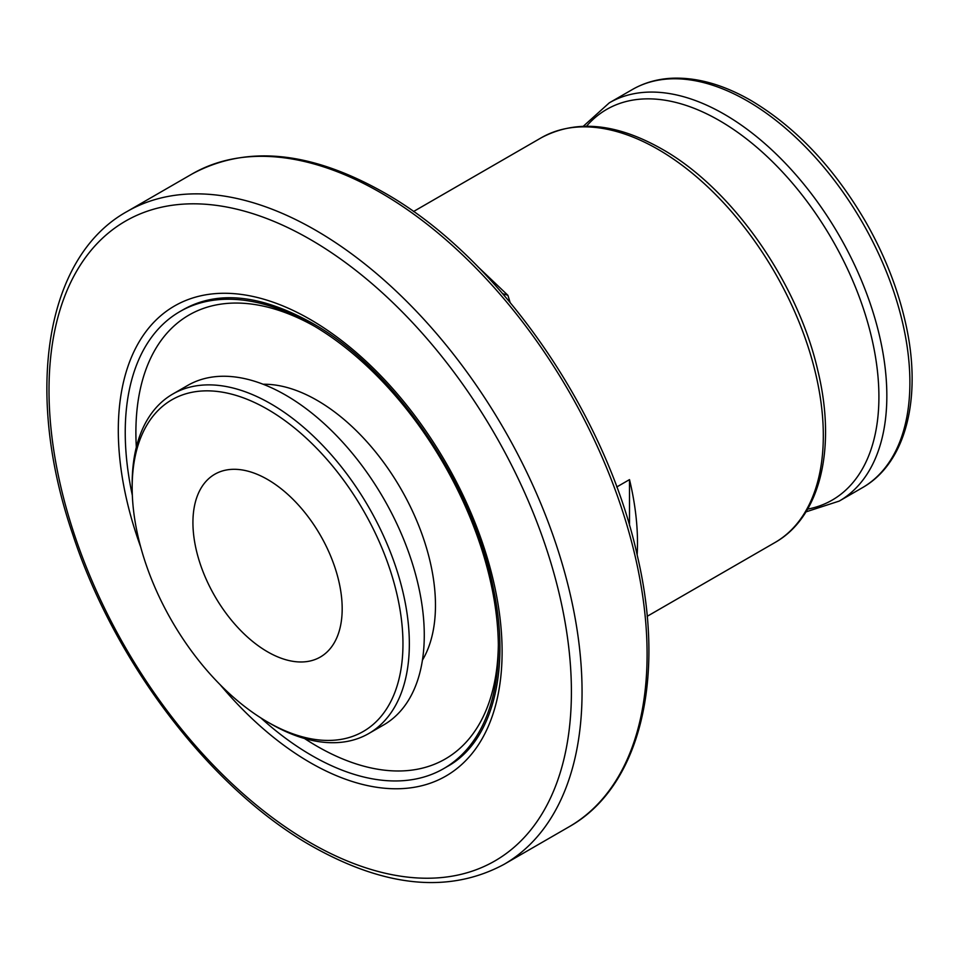 <?xml version="1.0" encoding="UTF-8"?>
<svg xmlns="http://www.w3.org/2000/svg" width="960" height="960" viewBox="0 0 960 960"><rect width="100%" height="100%" fill="white"/><g stroke="black" fill="none" stroke-linecap="round" stroke-linejoin="round"><path stroke-width="1.44" d="M267.564 651.816A105.54 60.936 60 0 1 198.612 558.816A105.54 60.936 60 0 1 214.788 474.24A105.54 60.936 60 0 1 267.564 479.472A105.54 60.936 60 0 1 336.504 572.472A105.54 60.936 60 0 1 320.328 657.036A105.54 60.936 60 0 1 267.564 651.816M270.756 723.828L267.552 721.98A191.484 110.556 60 0 1 267.552 721.98A191.484 110.556 60 0 1 132.168 487.476A191.484 110.556 60 0 1 267.564 409.296A191.484 110.556 60 0 1 402.96 643.812A191.484 110.556 60 0 1 267.564 721.98L270.756 723.828A195.996 113.16 60 0 0 368.76 733.536L383.688 724.92A195.996 113.16 60 0 0 413.724 567.864A195.996 113.16 60 0 0 285.684 395.136A195.996 113.16 60 0 0 187.68 385.44L172.752 394.056A195.996 113.16 60 0 1 270.756 403.764A195.996 113.16 60 0 1 398.796 576.48A195.996 113.16 60 0 1 368.76 733.536M263.124 384.252A167.352 96.624 60 0 1 317.136 400.368A167.352 96.624 60 0 1 422.424 660.168M132.336 495.336A263.844 152.328 60 0 1 179.88 311.592A263.844 152.328 60 0 1 311.808 324.66A263.844 152.328 60 0 1 484.164 557.172A263.844 152.328 60 0 1 443.724 768.6A263.844 152.328 60 0 1 311.808 755.532A263.844 152.328 60 0 1 260.832 717.912M616.74 486.984L629.508 479.616A233.7 134.928 -120 0 1 637.152 554.916M629.508 525.588L629.508 479.616M510.096 302.352L507.9 295.308L502.788 293.724M132.168 487.476L132.168 483.78A195.996 113.16 60 0 1 172.752 394.056M586.536 126.192A225.552 130.224 60 0 1 719.424 120.588A225.552 130.224 60 0 1 872.112 339.72A225.552 130.224 60 0 1 807.624 509.124M498.348 644.7A256.308 147.984 60 0 1 317.136 746.292A256.308 147.984 60 0 1 304.5 738.492M136.332 447.216A256.308 147.984 60 0 1 314.484 326.244M140.712 547.068A271.392 156.684 60 0 1 310.2 319.428A271.392 156.684 60 0 1 502.104 651.816A271.392 156.684 60 0 1 310.2 762.612A271.392 156.684 60 0 1 220.212 684.78M310.2 239.412A369.384 213.264 60 0 1 571.404 691.824A369.384 213.264 60 0 1 310.2 842.628A369.384 213.264 60 0 1 49.008 390.216A369.384 213.264 60 0 1 310.2 239.412M504 864.372C449.376 893.676 385.296 887.58 311.76 846.072C211.212 789.24 114.432 662.604 72.456 533.532C24.132 392.064 45.336 256.716 127.068 211.512A376.932 217.62 60 0 1 315.528 230.184A376.932 217.62 60 0 1 561.768 562.332A376.932 217.62 60 0 1 504 864.372L569.028 826.824C639.9 787.2 666.228 678.72 637.428 556.116C606.012 411.564 497.868 256.368 383.58 192.336C310.116 150.936 246.288 144.816 192.108 173.964A376.932 217.62 60 0 1 380.568 192.636A376.932 217.62 60 0 1 626.808 524.784A376.932 217.62 60 0 1 569.028 826.824M658.068 149.364A233.7 134.928 60 0 1 810.744 355.308A233.7 134.928 60 0 1 774.912 542.568C820.608 516.876 836.604 447.708 817.884 370.824C797.832 282.3 731.892 188.328 661.836 148.992C616.068 123.072 575.856 119.34 541.224 137.796A233.7 134.928 60 0 1 658.068 149.364M583.332 126.24L609.3 102.84A229.92 132.744 60 0 1 724.26 114.228A229.92 132.744 60 0 1 874.464 316.848A229.92 132.744 60 0 1 839.22 501.084L862.272 487.776C906.768 462.744 922.68 395.88 905.148 321.204C897.324 287.292 884.1 254.04 865.464 221.46C833.868 167.436 795.732 127.128 751.08 100.548C723.96 84.948 698.016 77.484 673.248 78.18C658.224 78.732 644.592 82.512 632.34 89.544A229.92 132.744 60 0 1 747.312 100.932A229.92 132.744 60 0 1 897.516 303.54A229.92 132.744 60 0 1 862.272 487.776M443.724 768.6L447.456 766.44C491.436 742.392 511.188 672.408 493.452 588.876C473.352 484.44 394.128 368.736 311.76 322.884C260.76 294.684 218.04 290.196 183.612 309.444L179.88 311.592M805.98 511.872L839.22 501.084M647.172 616.32L774.912 542.568M477.768 266.604L507.9 295.308M413.484 211.548L541.224 137.796M609.3 102.84L632.34 89.544M127.068 211.512L192.108 173.964"/></g></svg>

